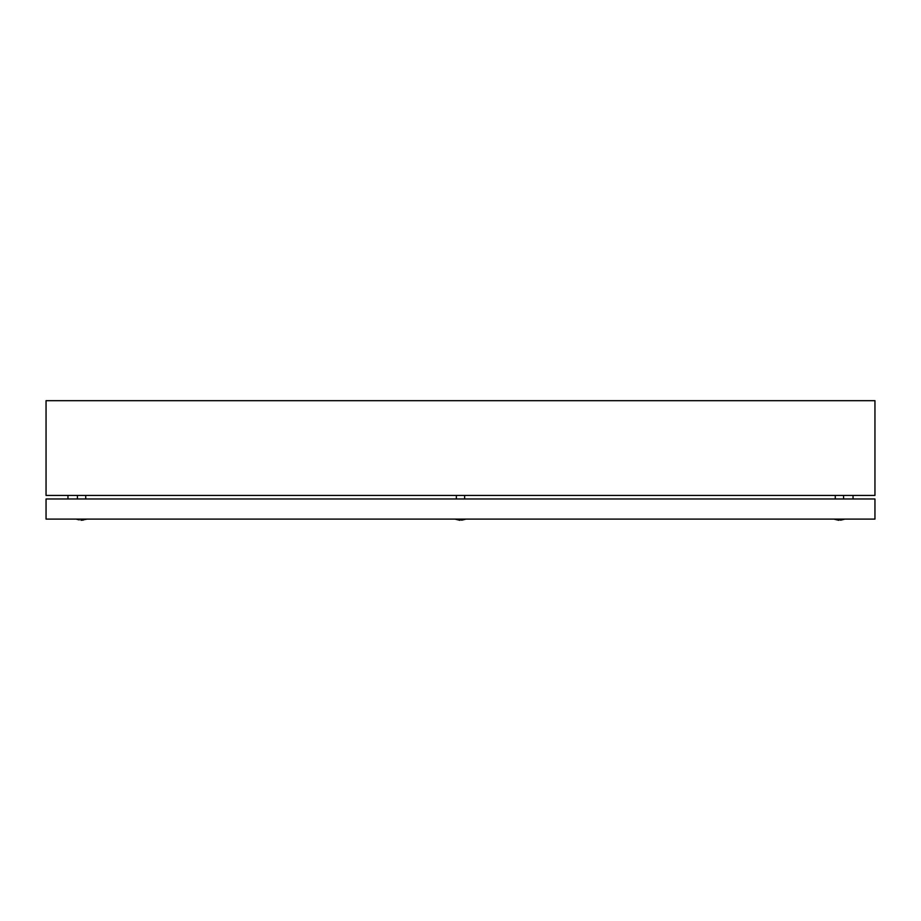 <?xml version="1.0" encoding="UTF-8"?>
<svg xmlns="http://www.w3.org/2000/svg" width="921" height="921" viewBox="0 0 921 921"><rect width="100%" height="100%" fill="white"/><g stroke="black" fill="none" stroke-linecap="round" stroke-linejoin="round"><path stroke-width="1.38" d="M464.645 498.975L464.645 495.417M456.356 498.975L456.356 495.417M843.567 498.975L843.567 495.417M835.278 498.975L835.278 495.417M85.722 498.975L85.722 495.417M77.433 498.975L77.433 495.417M46.05 400.681L874.95 400.681L874.95 495.417L46.05 495.417L46.05 400.681M67.958 498.975L67.958 495.417M853.042 498.975L853.042 495.417M82.694 520.204L83.374 520.043M79.264 519.905L76.063 519.099M87.081 519.099L81.013 520.319M840.539 520.204L842.289 519.766L836.567 519.766L838.858 520.319M837.108 519.905L833.919 519.099M844.937 519.099L841.218 520.043M461.617 520.204L463.367 519.766L457.633 519.766L459.936 520.319M458.186 519.905L454.997 519.099M463.367 519.766L466.003 519.099M874.95 498.975L46.05 498.975L46.05 519.099L874.95 519.099L874.95 498.975"/></g></svg>
